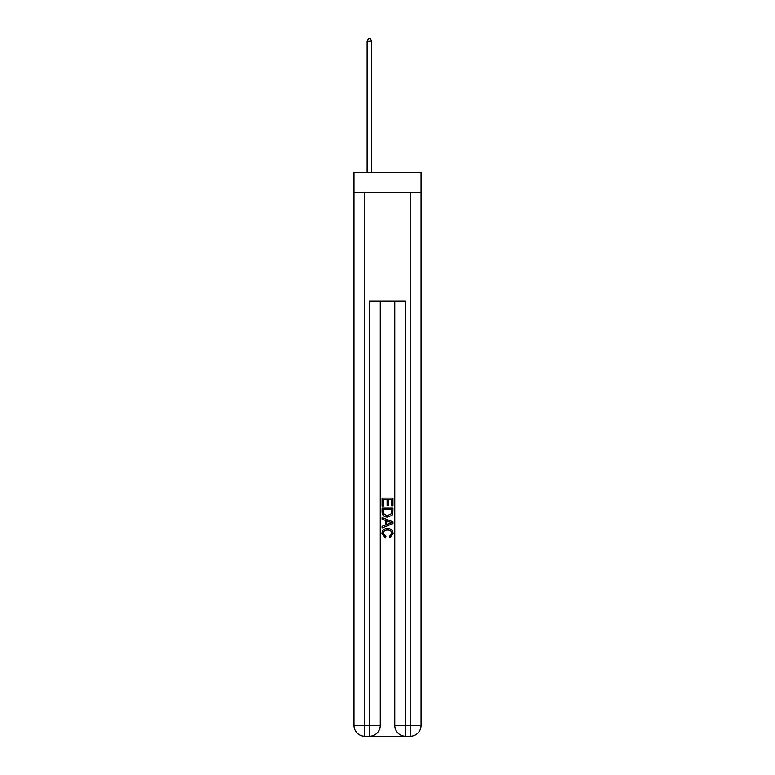 <?xml version="1.0" encoding="UTF-8"?>
<svg xmlns="http://www.w3.org/2000/svg" width="775" height="775" viewBox="0 0 775 775"><rect width="100%" height="100%" fill="white"/><g stroke="black" fill="none" stroke-linecap="round" stroke-linejoin="round"><path stroke-width="1.16" d="M421.038 192.316L421.038 172.379L353.962 172.379L353.962 192.316L421.038 192.316L421.038 725.371L410.159 725.371L410.159 192.316M370.188 736.25L404.812 736.25M405.635 736.25L405.635 725.371L394.756 725.371A10.879 10.879 0 0 0 405.635 736.25L410.159 736.25L410.159 725.371L405.635 725.371L405.635 301.107L369.365 301.107L369.365 725.371L353.962 725.371L353.962 192.316M380.244 301.107L380.244 725.371A10.879 10.879 0 0 1 369.365 736.25L364.841 736.25A10.879 10.879 0 0 1 353.962 725.371M394.756 725.371L394.756 301.107M410.159 736.25A10.879 10.879 0 0 0 421.038 725.371M382.065 506.056L382.065 498.102L392.935 498.102L392.935 505.775L391.685 505.775L391.685 499.642L388.333 499.642L388.333 505.358L387.083 505.358L387.083 499.642L383.315 499.642L383.315 506.056L382.065 506.056M382.065 512.042L382.065 508.148L392.935 508.148L392.78 513.786L392.005 515.375L387.558 517.07C384.08 517.09 382.249 515.414 382.065 512.042M383.315 509.679L384.09 514.493L387.587 515.54L391.462 513.689L391.685 509.679L383.315 509.679M382.065 519.163L382.065 517.535L392.935 521.856L392.935 523.59L382.065 527.911L382.065 526.283L385.407 525.043L385.407 520.403L382.065 519.163M389.68 521.982L386.667 520.868L386.667 524.578L391.685 522.718L389.68 521.982M383.179 533.413L385.902 536.465L385.543 537.995L381.92 533.549C382.211 530.216 384.1 528.531 387.577 528.511C390.92 528.579 392.76 530.255 393.08 533.52L389.912 537.714L389.593 536.184L391.821 533.452C391.501 531.098 390.087 529.964 387.587 530.042C385.039 529.916 383.567 531.03 383.179 533.413M371.632 172.379L371.632 41.104L367.098 41.104L367.098 172.379M367.098 41.104L368.464 38.75L370.276 38.75L371.632 41.104M364.841 192.316L364.841 736.25M380.244 725.371L369.365 725.371L369.365 736.25"/></g></svg>
